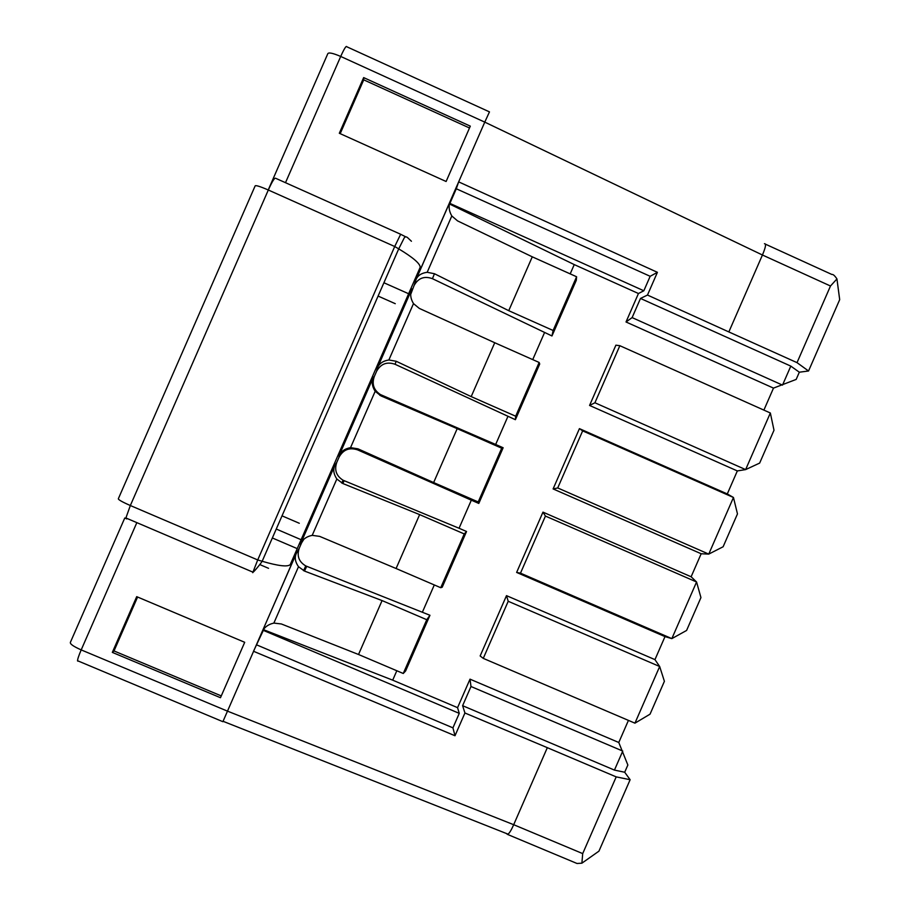 <?xml version="1.0" encoding="UTF-8"?>
<svg xmlns="http://www.w3.org/2000/svg" width="909" height="909" viewBox="0 0 909 909"><rect width="100%" height="100%" fill="white"/><g stroke="black" fill="none" stroke-linecap="round" stroke-linejoin="round"><path stroke-width="1.36" d="M273.87 623.085L281.381 623.972L358.521 654.491L382.075 600.576L304.504 571.068L298.504 566.705C295.22 561.989 294.459 557.649 296.232 553.695L261.769 632.516C263.905 627.562 267.939 624.426 273.87 623.085L298.504 566.705M553.104 488.928L701.169 553.751L708.747 554.104L723.121 546.764L737.472 513.903L733.461 497.484L708.747 554.104L557.717 487.951L553.104 488.928L579.431 428.639L582.646 430.877L733.461 497.484L727.291 493.939L737.335 470.93L745.63 469.601L770.343 412.993L774.002 430.23L759.651 463.09L745.63 469.601L594.918 402.767L619.847 345.704L770.343 412.993M358.521 654.491L403.266 673.489L426.764 619.711L429.957 615.268L305.776 565.932C298.856 561.807 296.675 555.922 299.231 548.275L301.583 542.889L300.368 544.218C302.39 539.503 306.333 536.56 312.207 535.356L319.661 536.378L396.085 568.511L419.64 514.608L342.784 483.497L336.841 478.998C333.614 474.134 332.944 469.601 334.819 465.408L336.75 462.442C334.194 470.044 336.319 475.975 343.113 480.247L459.056 528.254L471.328 500.177L478.804 503.438L503.143 447.751L501.7 448.194L478.214 501.95L478.804 503.438M220.478 697.714L112.33 652.389L136.702 596.656L244.703 642.299L220.478 697.714M291.38 562.773L294.164 558.228L223.057 721.291L508.063 834.167C509.619 832.871 511.494 829.712 513.687 824.702L547.32 747.675L616.2 776.877L630.13 779.717L598.94 851.154L581.885 863.186L582.703 853.608L616.2 776.877M259.713 564.534L268.553 568.318M619.847 345.704L615.893 345.17L589.566 405.448L737.335 470.93M576.59 276.756L576.295 280.302L551.968 335.966L553.115 330.49L576.59 276.756L532.276 256.827L457.557 220.887L451.807 215.967C448.762 210.695 448.33 205.604 450.523 200.662L416.106 279.415C417.799 275.461 421.492 273.075 427.185 272.291L434.457 273.734L508.733 310.685L553.115 330.49M808.544 370.997L839.689 299.652L836.939 278.927L830.485 286.005L797.023 362.646L808.544 370.997L799.329 372.201L790.807 366.111L640.493 298.447L632.119 317.605L626.017 321.979L638.448 293.516L643.833 290.778L449.898 203.389L456.295 188.765L650.162 276.302L643.833 290.778M640.493 298.447L647.481 295.05L657.412 272.325L650.162 276.302M508.733 310.685L532.276 256.827M507.926 416.402L495.666 444.467L380.439 394.563C373.769 390.166 371.701 384.189 374.258 376.633L376.61 371.247C380.803 363.793 386.95 361.475 395.04 364.27L515.392 419.697L515.664 416.208L471.192 396.608L494.735 342.738L419.299 308.401L413.493 303.617C410.391 298.493 409.879 293.584 411.959 288.892L377.53 367.668C379.337 363.452 383.121 360.884 388.87 359.964L396.199 361.271L471.192 396.608M545.434 516.073L542.968 512.131L691.124 576.772L696.567 581.987L545.434 516.073L520.493 573.159L671.842 638.618L686.59 630.46L700.941 597.588L696.567 581.987L671.842 638.618L665.002 636.607L654.957 659.627L659.673 666.513L634.936 723.166L650.049 714.167L664.399 681.296L659.673 666.513L508.211 601.281L506.495 595.645L480.145 655.957L483.27 658.377L634.936 723.166M471.328 500.177L357.623 449.875C349.476 447.205 343.307 449.591 339.102 457.068L338.955 455.932C340.864 451.466 344.727 448.716 350.544 447.648L357.941 448.819L433.638 482.554L457.193 428.662L381.041 395.938L375.167 391.302C372.008 386.302 371.417 381.587 373.394 377.133L374.258 376.633M464.238 533.935L466.544 531.504L442.217 587.203L440.74 587.714L464.238 533.935L419.64 514.608M405.664 236.806L400.664 234.272L394.711 246.509L398.721 248.873C413.027 257.486 420.185 263.621 420.185 267.291L419.447 269.882M579.431 428.639L727.291 493.939M426.764 619.711L382.075 600.576M763.89 410.107L773.491 388.109L796.17 379.428L799.329 372.201M557.717 487.951L582.646 430.877M408.63 293.743L383.916 282.756M396.085 568.511L440.74 587.714M339.102 457.068L336.75 462.442M489.474 111.887L484.77 122.124L340.705 56.449C344.272 48.563 346.306 45.336 346.818 46.779L489.428 111.864M449.353 204.798L449.671 204.082L574.249 264.599L570.193 273.87M515.664 416.208L539.151 362.464L539.719 364.009L515.392 419.697M294.164 558.228L290.232 564.637C287.562 567.068 278.211 565.955 262.201 561.285L257.713 559.944L252.736 572.693M520.493 573.159L516.63 572.431L665.002 636.607M433.638 482.554L478.214 501.95M501.7 448.194L457.193 428.662M410.743 294.289L414.106 285.46C418.299 278.018 424.412 275.757 432.445 278.688L551.968 335.966M575.272 862.755L577.01 863.482L581.885 863.186M506.733 833.917L508.063 834.167M450.523 200.662L449.398 204.514M449.671 204.082L449.898 203.389M418.038 274.813L458.659 181.868L456.295 188.765M630.13 779.717L624.699 772.241L614.45 770.093L462.613 705.691L464.931 712.997L455 735.745L253.509 651.264L263.633 629.721L392.699 680.159L457.568 707.656L459.261 713.36L263.292 630.346M264.008 628.858L263.633 629.721M624.699 772.241L627.858 765.014L618.779 742.494L628.437 720.382M614.45 770.093L622.756 751.061L470.987 686.511L470.01 679.159L618.779 742.494M464.931 712.997L547.32 747.675M446.114 181.493L470.305 126.146L363.657 77.595L339.318 133.259L446.114 181.493M657.412 272.325L458.659 181.868L484.77 122.124L762.435 255.009L728.848 331.933L797.023 362.646M462.613 705.691L470.987 686.511M470.01 679.159L457.568 707.656M455 735.745L452.932 727.848L459.261 713.36M429.957 615.268L405.607 670.99L403.266 673.489M508.211 601.281L483.27 658.377M301.583 542.889L303.776 539.401M594.918 402.767L589.566 405.448M506.495 595.645L654.957 659.627M434.297 584.941L422.446 612.052M112.33 652.389L114.011 650.946L221.273 695.908M114.011 650.946L137.589 597.031M539.151 362.464L494.735 342.738M256.895 644.981L452.932 727.848M466.544 531.504L459.056 528.254M516.63 572.431L542.968 512.131M574.249 264.599L638.448 293.516M503.143 447.751L495.666 444.467M396.813 670.751L392.699 680.159M297.232 548.627L272.359 537.969M301.118 539.719L276.256 529.038M647.481 295.05L728.848 331.933M830.485 286.005L762.435 255.009C765.719 247.225 766.378 243.464 764.446 243.714M469.51 127.987L363.725 79.844L363.657 77.595M363.725 79.844L340.193 133.657M544.514 332.637L532.731 359.612M626.017 321.979L773.491 388.109M790.807 366.111L782.513 385.109L632.119 317.605M765.492 244.191L831.849 274.461C833.053 274.143 834.746 275.632 836.939 278.927M691.124 576.772L701.169 553.751M400.551 234.215L275.609 178.266C274.62 177.55 272.189 181.47 268.314 190.004C259.61 186.243 255.202 184.925 255.077 186.05L118.42 498.552C117.681 499.371 121.647 501.7 130.339 505.529L268.314 190.004L394.711 246.509L257.713 559.944L130.339 505.529L125.715 518.494M127.43 518.63L126.635 518.925L126.135 518.073L252.759 572.079C251.873 574.295 259.156 565.728 262.201 561.285M342.784 483.497L344.147 480.725M124.772 517.982L70.493 642.106C69.527 643.708 73.095 646.299 81.196 649.901L136.839 522.641M78.026 661.161L77.572 660.968C77.447 659.514 78.651 655.821 81.196 649.901L227.352 711.088L513.687 824.702L582.703 853.608M299.288 523.266L282.029 515.846M395.04 364.27L396.199 361.271M336.841 478.998L312.207 535.356M375.167 391.302L350.544 447.648M263.928 628.96L261.769 632.516M268.223 189.97L327.694 53.949C328.229 52.131 332.569 52.961 340.705 56.449L285.494 182.698M381.041 395.938L381.564 395.108M304.504 571.068L306.719 566.352M290.232 564.637L420.185 267.291M413.493 303.617L388.87 359.964M411.959 288.892L411.754 290.835M432.445 278.688L434.457 273.734M414.106 285.46L416.106 279.415M296.232 553.695L299.231 548.275M334.819 465.408L300.368 544.218M373.394 377.133L338.955 455.932M376.61 371.247L377.53 367.668M378.099 296.061L395.267 303.686M357.623 449.875L357.941 448.819M451.807 215.967L427.185 272.291M341.716 483.009L343.113 480.247M379.894 395.381L380.439 394.563M262.167 561.273L398.721 248.873L404.198 237.953C405.141 236.567 406.312 236.51 407.721 237.772L411.425 241.26M577.01 863.482L507.574 834.439M303.526 570.659L305.776 565.932M77.515 660.718L222.898 721.701"/></g></svg>
